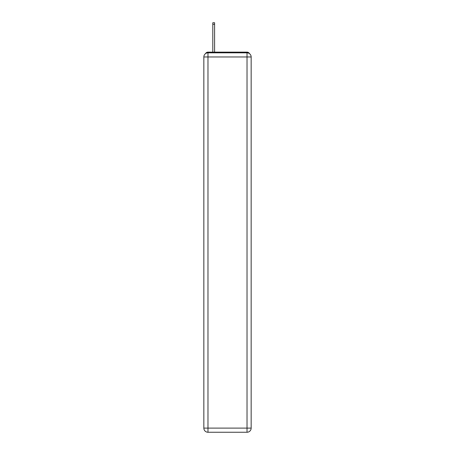 <?xml version="1.0" encoding="UTF-8"?>
<svg xmlns="http://www.w3.org/2000/svg" width="455" height="455" viewBox="0 0 455 455"><rect width="100%" height="100%" fill="white"/><g stroke="black" fill="none" stroke-linecap="round" stroke-linejoin="round"><path stroke-width="0.68" d="M249.476 53.633A2.758 2.758 0 0 0 247.025 52.137L207.975 52.137A2.758 2.758 0 0 0 205.524 53.633M207.975 52.137L212.804 52.137L212.804 22.75L214.601 22.75L214.601 52.137L216.739 52.137M238.261 52.137L247.025 52.137M207.975 52.825L247.025 52.825A4.141 4.141 0 0 1 251.16 56.966L251.16 428.11A4.141 4.141 0 0 1 247.025 432.25L207.975 432.25L207.975 428.11L247.025 428.11L247.025 56.966L207.975 56.966L207.975 428.11L203.84 428.11L203.84 56.966L207.975 56.966L207.975 52.825A4.141 4.141 0 0 0 203.84 56.966A4.141 4.141 0 0 1 207.975 52.825M203.84 428.11A4.141 4.141 0 0 0 207.975 432.25A4.141 4.141 0 0 1 203.84 428.11M247.025 432.25A4.141 4.141 0 0 0 251.16 428.11L247.025 428.11L247.025 432.25M251.16 56.966A4.141 4.141 0 0 0 247.025 52.825L247.025 56.966L251.16 56.966M212.804 24.337L214.601 24.337"/></g></svg>
